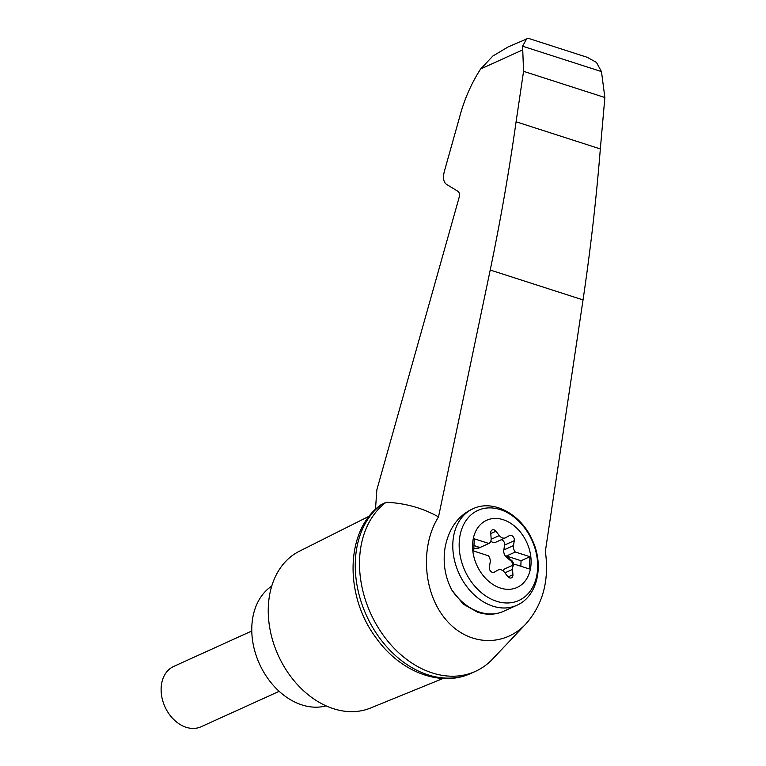 <?xml version="1.0" encoding="UTF-8"?>
<svg xmlns="http://www.w3.org/2000/svg" width="766" height="766" viewBox="0 0 766 766"><rect width="100%" height="100%" fill="white"/><g stroke="black" fill="none" stroke-linecap="round" stroke-linejoin="round"><path stroke-width="1.15" d="M438.506 516.897C420.122 546.129 423.1 592.041 445.103 618.698C466.896 645.633 503.348 647.969 525.936 623.878C542.931 604.527 549.404 580.341 545.363 551.309L583.041 299.918C590.538 249.256 596.302 198.921 600.333 148.93L516.083 121.784C509.17 170.856 500.543 220.263 490.221 270.025L438.506 516.897C422.497 507.944 405.032 503.07 386.121 502.276A96.066 71.477 65.6 0 0 374.047 620.364A96.066 71.477 65.6 0 0 475.437 671.361A96.066 71.477 65.6 0 0 492.576 659.066L525.936 623.878M375.474 509.39L376.872 489.733L459.035 197.762C459.801 194.612 459.456 192.467 458.001 191.347L446.387 184.29C443.485 182.03 442.796 177.75 444.328 171.44L459.332 118.127C463.966 100.222 471.071 83.839 480.636 68.969L492.911 55.985L508.164 46.908L528.243 38.3L587.206 57.297L596.475 62.429L601.473 71.592L522.594 46.19L523.561 71.324L516.083 121.784M381.87 504.2A96.066 71.477 65.6 0 0 369.413 621.561A96.066 71.477 65.6 0 0 470.065 673.783C439.473 687.361 399.718 671.198 376.355 638.25C344.231 596.053 344.959 530.254 380.922 504.784L386.121 502.276M600.333 148.93L604.862 97.512L601.473 71.592M604.862 97.512L523.561 71.324M451.997 590.327A52.998 39.439 -114.4 0 0 503.588 611.297C495.43 614.878 486.764 615.175 477.582 612.197L463.248 604.115L451.997 590.327C444.922 576.894 442.652 562.445 445.18 546.991C448.886 528.837 457.647 516.322 471.454 509.467L472.938 508.796C493.256 498.915 521.301 514.369 532.341 540.145C544.367 565.394 537.512 596.551 516.753 605.312A52.998 39.439 -114.4 0 1 473.398 594.081A52.998 39.439 -114.4 0 1 452.83 543.525A52.998 39.439 -114.4 0 1 472.938 508.796M472.584 544.463A36.883 27.452 -114.4 0 1 517.644 529A36.883 27.452 -114.4 0 1 515.269 588.192A36.883 27.452 -114.4 0 1 472.584 544.463M513.479 545.583A6.626 4.931 65.6 0 0 515.298 552.008L529.919 556.71L529.421 568.994L514.809 564.283A6.626 4.931 65.6 0 0 512.531 569.387L512.933 574.711A3.974 2.959 65.6 0 1 511.439 577.842A3.974 2.959 65.6 0 1 507.734 576.501L504.373 572.183A6.626 4.931 65.6 0 0 498.206 569.952A6.626 4.931 65.6 0 0 497.91 570.105L494.281 572.164A3.974 2.959 65.6 0 1 494.099 572.259A3.974 2.959 65.6 0 1 490.671 571.225A3.974 2.959 65.6 0 1 489.359 567.118L490.183 562.187A6.626 4.931 65.6 0 0 488.363 555.762L473.752 551.06L474.24 538.776L488.852 543.487A6.626 4.931 65.6 0 0 491.14 538.383L490.728 533.059A3.974 2.959 65.6 0 1 492.232 529.928A3.974 2.959 65.6 0 1 495.928 531.269L499.298 535.587A6.626 4.931 65.6 0 0 505.455 537.818A6.626 4.931 65.6 0 0 505.752 537.665L509.38 535.606A3.974 2.959 65.6 0 1 509.562 535.511A3.974 2.959 65.6 0 1 513 536.545A3.974 2.959 65.6 0 1 514.302 540.652L513.479 545.583L503.808 549.978A6.626 4.931 65.6 0 0 506.776 557.552L507.58 557.188L511.621 560.463A3.974 2.959 65.6 0 1 513.412 564.915M506.383 568.104A6.626 4.931 65.6 0 0 506.154 568.2A6.626 4.931 65.6 0 0 505.943 568.305L514.809 564.283M512.607 565.279A3.974 2.959 65.6 0 0 510.807 560.827L506.776 557.552M506.154 568.2L505.349 568.563A6.626 4.931 65.6 0 0 503.214 570.986M520.832 566.218L521.052 560.741L506.431 556.03A6.626 4.931 65.6 0 0 507.58 557.188M506.431 556.03L515.298 552.008M521.052 560.741L529.919 556.71M479.775 547.613L478.97 547.987A6.626 4.931 65.6 0 1 477.974 548.274L478.779 547.91A6.626 4.931 65.6 0 0 479.775 547.613A6.626 4.931 65.6 0 0 479.985 547.508L488.852 543.487M478.779 547.91L474.585 548.533A3.974 2.959 65.6 0 0 473.991 548.705A3.974 2.959 65.6 0 0 473.838 548.782M477.974 548.274L474.585 548.533M490.776 541.179A6.626 4.931 65.6 0 0 495.784 542.213L505.455 537.818M503.808 549.978L504.631 545.038A3.974 2.959 65.6 0 0 501.232 539.733M279.169 691.325L201.094 726.762A33.13 24.646 -114.4 0 1 173.997 719.743A33.13 24.646 -114.4 0 1 161.138 688.146A33.13 24.646 -114.4 0 1 173.71 666.439L251.784 631.002M271.729 586.105A66.249 49.302 65.6 0 0 254.293 649.185A66.249 49.302 65.6 0 0 301.89 704.902A66.249 49.302 65.6 0 0 326.096 705.869M470.065 673.783A96.066 71.477 65.6 0 0 471.186 673.285L475.437 671.361M522.594 46.19L526.941 38.386M479.985 547.508L473.972 545.574M369.356 516.102L299.315 551.261A86.127 64.085 65.6 0 0 270.628 632.438A86.127 64.085 65.6 0 0 333.392 708.684A86.127 64.085 65.6 0 0 370.476 708.043L443.054 678.475M522.498 49.972L480.636 68.969M583.041 299.918L490.221 270.025M459.188 542.807A49.464 36.806 -114.4 0 1 519.616 522.058A49.464 36.806 -114.4 0 1 516.428 601.444A49.464 36.806 -114.4 0 1 459.188 542.807M510.807 560.827L511.621 560.463M504.89 572.853L512.531 569.387M508.097 576.913L512.933 574.711M490.767 533.605L495.928 531.269M491.15 539.283L499.298 535.587M504.631 545.038L514.302 540.652M503.588 611.297L516.753 605.312"/></g></svg>
